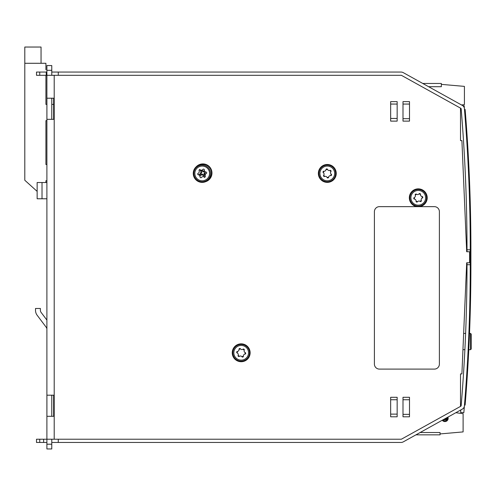 <?xml version="1.0" encoding="UTF-8"?>
<svg xmlns="http://www.w3.org/2000/svg" width="496" height="496" viewBox="0 0 496 496"><rect width="100%" height="100%" fill="white"/><g stroke="black" fill="none" stroke-linecap="round" stroke-linejoin="round"><path stroke-width="0.74" d="M51.77 70.32L51.77 65.559L46.897 65.559L46.897 75.305L401.376 75.305L460.511 108.122L460.511 140.616L461.906 140.616L466.686 251.739L469.607 251.739L469.607 262.781L466.686 262.781L461.906 373.903L460.511 373.903L460.511 406.398L401.376 439.214L46.897 439.214L46.897 448.961L51.77 448.961L51.77 442.463L58.268 442.463L58.268 439.214L400.954 439.214A1.624 1.624 0 0 0 401.741 439.01L460.827 406.218A0.651 0.651 0 0 0 461.156 405.709A1701.311 1701.311 0 0 0 467.009 264.734L470.258 264.734L470.258 249.786A1704.56 1704.56 0 0 0 464.399 108.543A3.9 3.9 0 0 0 462.402 105.456L403.322 72.67A4.873 4.873 0 0 0 400.954 72.056L51.77 72.056L51.77 70.32L46.897 70.32M46.897 442.463L36.499 442.463L36.499 439.214L46.897 439.214L46.897 75.305L36.499 75.305L36.499 72.056L46.897 72.056M46.915 98.214L53.649 98.214L51.776 98.214L51.776 119.331L53.649 119.331L46.915 119.331L46.915 98.214M53.394 104.389L51.776 104.389L53.649 104.389L53.649 98.214L51.776 98.214L53.649 98.214L53.649 119.331M46.915 395.188L53.649 395.188L51.776 395.188L51.776 416.305L53.649 416.305L46.915 416.305L46.915 395.188M53.649 395.188L53.649 416.305L51.776 416.305L53.649 416.305L53.649 395.188L51.776 395.188L53.649 395.188M37.157 315.251L46.24 327.304A3.249 3.249 0 0 1 46.897 329.263A3.249 3.249 0 0 0 46.24 327.304L37.157 315.251A8.122 8.122 0 0 1 35.52 310.366L35.52 308.469L40.393 308.469L40.393 310.366A3.249 3.249 0 0 0 41.05 312.319L46.897 320.075M40.393 310.366A3.249 3.249 0 0 0 41.05 312.319M46.897 198.778L37.144 198.778L37.144 182.528L46.897 182.528M397.153 397.296L397.153 416.795L390.656 416.795L390.656 397.296L397.153 397.296M403 397.296L409.498 397.296L409.498 416.795L403 416.795L403 397.296M397.153 101.624L397.153 121.123L390.656 121.123L390.656 101.624L397.153 101.624M403 101.624L409.498 101.624L409.498 121.123L403 121.123L403 101.624M390.656 118.451L397.153 118.451M390.656 414.123L397.153 414.123M51.77 439.214L51.77 442.463M58.268 442.463L400.954 442.463A4.873 4.873 0 0 0 403.322 441.849L462.402 409.064A3.9 3.9 0 0 0 464.399 405.976A1704.56 1704.56 0 0 0 470.258 264.734M467.009 251.739L467.009 249.786A1701.311 1701.311 0 0 0 461.156 108.816A0.651 0.651 0 0 0 460.827 108.302L401.741 75.51A1.624 1.624 0 0 0 400.954 75.305L58.268 75.305L58.268 72.056M51.77 72.056L51.77 75.305M467.009 249.786L470.258 249.786M467.009 264.734L467.009 262.781M468.261 347.225L468.875 333.43M466.5 208.091L466.352 202.597M466.271 199.708L466.11 194.413M466.116 194.773L466.19 196.931M466.401 204.395L466.519 209.014M466.612 212.933L466.618 213.435M469.786 209.69L469.371 194.816M469.34 193.862L469.867 213.367M463.648 333.43L465.62 333.43L465.688 331.725M465.676 332.078L465.589 334.242M465.267 341.701L465.05 346.32M464.857 350.232L464.833 350.734M462.948 105.828L464.163 105.722L464.399 108.543M464.399 405.976L463.841 412.684L460.598 412.412L460.803 409.95M46.246 72.056L46.246 75.305M43.648 442.463L43.648 439.214M420.118 432.524L440.039 432.524L440.039 433.926L463.109 431.911L463.109 413.714L455.855 412.697M442.277 420.23A3.249 3.249 0 0 0 447.919 417.099M442.965 419.845A2.468 2.468 0 0 0 447.231 417.483M446.164 418.072A0.657 0.657 0 0 1 445.848 418.922A1.693 1.693 0 0 1 445.228 419.721A1.432 1.432 0 0 0 446.846 417.694M443.511 419.548A1.432 1.432 0 0 0 445.699 418.333M440.039 432.524L440.039 434.837L415.952 434.837M461.547 104.985L464.411 104.582L464.411 86.385L441.341 84.37M428.612 86.707L441.341 86.707L441.341 83.458L422.759 83.458M469.526 333.43L470.549 333.43L470.549 349.674L471.2 349.029L471.2 334.081L471.2 348.049M41.044 63.283L41.044 47.039L24.8 47.039L24.8 180.253L37.144 191.375M45.917 182.528L45.917 180.742L46.897 180.742M45.917 162.062L45.917 164.498L46.897 164.498L45.917 164.498L45.917 120.633L46.897 120.633L45.917 120.633L45.917 154.752M45.917 104.389L46.897 104.389L45.917 104.389L45.917 75.305L45.917 104.389M45.917 69.787L45.917 63.283L24.8 63.283M196.224 166.792A9.095 9.095 0 0 1 210.54 168.125A9.095 9.095 0 0 1 205.691 181.66A8.934 8.934 0 0 1 196.224 166.792M195.579 168.38A8.63 8.63 0 0 1 210.149 168.373A8.63 8.63 0 0 1 203.98 181.573M199.721 169.725A16.219 1.414 51.8 0 0 201.01 171.43L200.52 173.662A16.219 1.414 153.2 0 0 198.357 174.809M204.55 171.077A16.219 1.414 141.8 0 0 204.445 171.157L202.213 170.667A16.219 1.414 -116.8 0 0 201.94 170.14M205.139 175.144A16.219 1.414 -128.2 0 0 204.718 174.592L205.208 172.36A16.219 1.414 -26.8 0 0 205.859 172.025M199.913 175.906A16.219 1.414 -38.2 0 0 201.283 174.865L203.515 175.355A16.219 1.414 63.2 0 0 204.457 177.14M198.344 174.815L200.44 174.115A2.666 2.666 0 0 0 200.837 174.741L202.182 174.108L203.366 174.524L204.668 177.531M199.677 176.049L200.837 174.741M205.158 175.541L204.594 175.038A2.666 2.666 0 0 1 203.968 175.435M204.761 171.393L203.118 171.87L201.76 170.587A2.666 2.666 0 0 0 201.134 170.984L199.528 169.465M201.76 170.587L201.643 170.209M201.134 170.984L201.723 172.757L200.44 174.115M204.594 175.038L204.005 173.265L205.288 171.907M201.525 177.394A0.812 0.812 0 0 1 200.055 176.836A1.823 1.823 0 0 0 198.431 174.821A0.812 0.812 0 0 1 198.183 173.271A1.823 1.823 0 0 0 199.113 170.86A0.812 0.812 0 0 1 200.328 169.874A1.823 1.823 0 0 0 202.883 169.465A0.812 0.812 0 0 1 204.352 170.029A1.823 1.823 0 0 0 205.976 172.038A0.812 0.812 0 0 1 206.224 173.588A1.823 1.823 0 0 0 205.294 176.006A0.812 0.812 0 0 1 204.079 176.991A1.823 1.823 0 0 0 201.525 177.394M234.18 347.243A8.934 8.934 0 0 1 249.494 349.482A8.934 8.934 0 0 1 239.897 361.627A8.934 8.934 0 0 1 234.18 347.243M237.175 352.991A0.812 0.812 0 0 1 237.404 351.435A1.823 1.823 0 0 0 239.004 349.407A0.812 0.812 0 0 1 240.467 348.831A1.823 1.823 0 0 0 243.021 349.203A0.812 0.812 0 0 1 244.255 350.176A1.823 1.823 0 0 0 245.21 352.582A0.812 0.812 0 0 1 244.981 354.132A1.823 1.823 0 0 0 243.381 356.159A0.812 0.812 0 0 1 241.918 356.742A1.823 1.823 0 0 0 239.363 356.37A0.812 0.812 0 0 1 238.13 355.396A1.823 1.823 0 0 0 237.175 352.991L237.404 351.435M240.467 348.831L239.004 349.407L239.01 349.804M241.918 356.742L243.381 356.159M238.13 355.396L239.363 356.37M244.981 354.132L245.21 352.582M244.255 350.176L243.021 349.203M318.444 174.666A8.934 8.934 0 0 1 330.652 165.149A8.934 8.934 0 0 1 332.791 180.482A8.934 8.934 0 0 1 318.444 174.666M324.669 176.477A0.812 0.812 0 0 1 323.702 175.237A1.823 1.823 0 0 0 323.342 172.676A0.812 0.812 0 0 1 323.931 171.225A1.823 1.823 0 0 0 325.971 169.632A0.812 0.812 0 0 1 327.527 169.415A1.823 1.823 0 0 0 329.927 170.388A0.812 0.812 0 0 1 330.888 171.628A1.823 1.823 0 0 0 331.247 174.189A0.812 0.812 0 0 1 330.658 175.64A1.823 1.823 0 0 0 328.619 177.233A0.812 0.812 0 0 1 327.062 177.45A1.823 1.823 0 0 0 324.669 176.477L323.702 175.237M326.523 176.731L326.87 177.103M323.931 171.225L323.342 172.676M330.658 175.64L331.247 174.189M327.062 177.45L328.619 177.233M330.888 171.628L329.927 170.388M327.527 169.415L325.971 169.632M417.024 206.646A8.934 8.934 0 0 1 410.75 192.975A8.934 8.934 0 0 1 425.791 192.975A8.934 8.934 0 0 1 419.517 206.646M421.302 200.446A0.812 0.812 0 0 1 420.062 201.401A1.823 1.823 0 0 0 417.502 201.748A0.812 0.812 0 0 1 416.045 201.153A1.823 1.823 0 0 0 414.464 199.107A0.812 0.812 0 0 1 414.259 197.551A1.823 1.823 0 0 0 415.239 195.157A0.812 0.812 0 0 1 416.479 194.196A1.823 1.823 0 0 0 419.046 193.855A0.812 0.812 0 0 1 420.496 194.451A1.823 1.823 0 0 0 422.077 196.497A0.812 0.812 0 0 1 422.288 198.053A1.823 1.823 0 0 0 421.302 200.446L420.062 201.401M422.288 198.053L422.077 196.497L421.693 196.404M416.045 201.153L417.502 201.748M420.496 194.451L419.046 193.855L418.773 194.141M416.479 194.196L415.239 195.157M414.259 197.551L414.464 199.107M464.467 109.424L465.118 109.424A1705.211 1705.211 0 0 1 470.909 249.786L470.909 264.734A1705.211 1705.211 0 0 1 465.118 405.096L464.467 405.096M468.813 349.209L469.545 332.965M469.445 197.154L469.458 197.644M470.096 197.154L470.45 210.149L470.096 197.154M468.894 332.965L468.658 338.532M379.446 369.105A5.034 5.034 0 0 1 374.406 364.07L374.406 211.687A5.034 5.034 0 0 1 379.446 206.646L434.353 206.646A5.034 5.034 0 0 1 439.388 211.687L439.388 364.07A5.034 5.034 0 0 1 434.353 369.105L379.446 369.105M51.77 444.199L46.897 444.199M42.017 198.778L42.017 182.528M54.207 75.305L54.207 439.214M403 118.687L409.498 118.687M403 104.061L409.498 104.061M390.656 104.061L397.153 104.061M403 414.358L409.498 414.358M403 399.733L409.498 399.733M390.656 399.733L397.153 399.733M39.748 72.056L39.748 75.305M39.748 442.463L39.748 439.214M198.908 174.939A4.402 4.402 0 0 1 198.766 174.623M205.288 176.688A4.402 4.402 0 0 1 204.476 177.109M200.52 173.662L200.694 174.003M203.515 175.355L203.856 175.181M205.208 172.36L205.034 172.019M202.213 170.667L201.872 170.841M195.728 178.672A8.333 8.333 0 0 0 209.982 176.415A8.333 8.333 0 0 0 200.899 165.205A8.333 8.333 0 0 0 195.728 178.672M196.484 178.064A7.359 7.359 0 0 1 201.054 166.16A7.359 7.359 0 0 1 209.076 176.068A7.359 7.359 0 0 1 196.484 178.064M234.658 347.622A8.333 8.333 0 0 0 239.99 361.026A8.333 8.333 0 0 0 248.936 349.705A8.333 8.333 0 0 0 234.658 347.622M235.42 348.223A7.359 7.359 0 0 1 248.031 350.064A7.359 7.359 0 0 1 240.126 360.065A7.359 7.359 0 0 1 235.42 348.223M319.046 174.58A8.333 8.333 0 0 0 332.419 180.005A8.333 8.333 0 0 0 330.423 165.714A8.333 8.333 0 0 0 319.046 174.58M320.007 174.449A7.359 7.359 0 0 1 330.057 166.613A7.359 7.359 0 0 1 331.818 179.236A7.359 7.359 0 0 1 320.007 174.449M419.387 206.057A8.333 8.333 0 0 0 424.861 192.708A8.333 8.333 0 0 0 410.564 194.637A8.333 8.333 0 0 0 419.387 206.057M419.256 205.096A7.359 7.359 0 0 1 411.463 195.009A7.359 7.359 0 0 1 424.092 193.304A7.359 7.359 0 0 1 419.256 205.096M462.948 349.674L464.888 349.674M468.788 349.674L470.549 349.674M470.549 333.43L471.2 334.081"/></g></svg>
